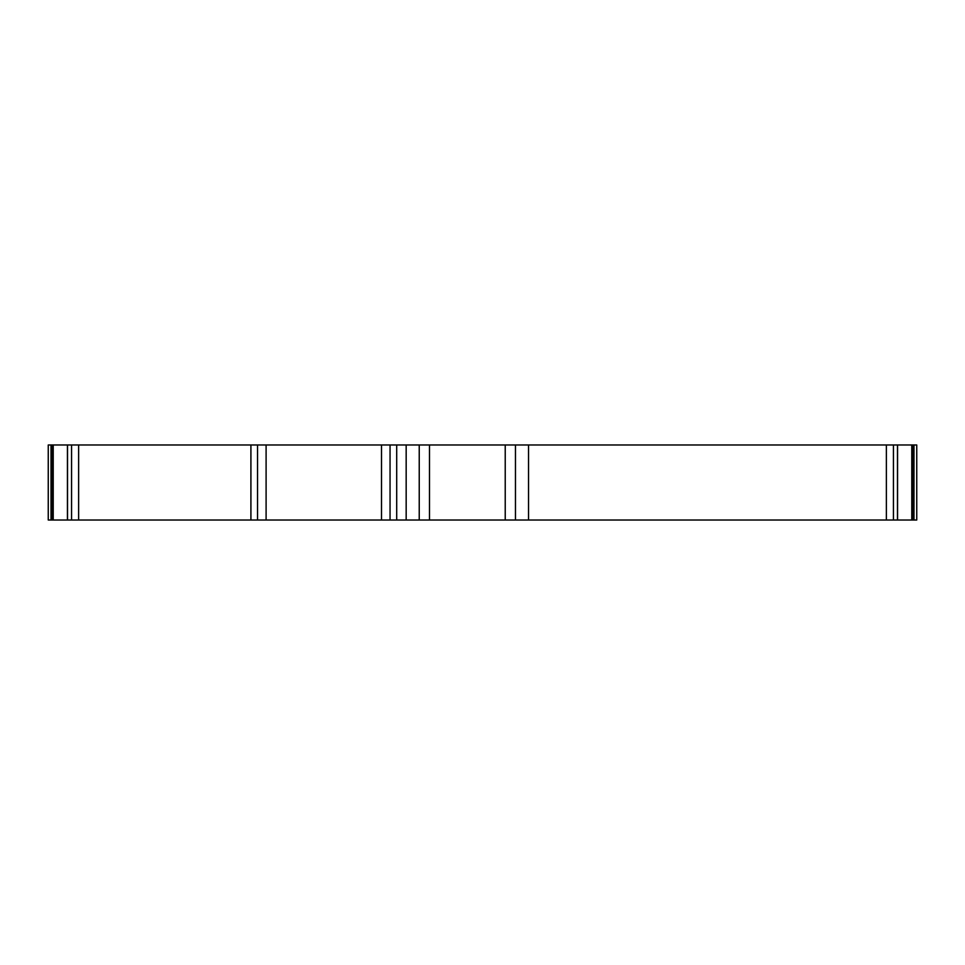 <?xml version="1.0" encoding="UTF-8"?>
<svg xmlns="http://www.w3.org/2000/svg" width="965" height="965" viewBox="0 0 965 965"><rect width="100%" height="100%" fill="white"/><g stroke="black" fill="none" stroke-linecap="round" stroke-linejoin="round"><path stroke-width="1.45" d="M897.474 520.014L897.474 444.986L911.78 444.986L911.78 520.014L266.099 520.014L266.099 444.986L257.546 444.986L257.546 520.014L67.526 520.014L67.526 444.986L53.22 444.986L53.22 520.014L67.526 520.014M897.474 444.986L893.433 444.986L893.433 520.014M911.78 520.014L916.75 520.014L916.75 444.986L913.976 444.986L913.976 520.014M911.78 444.986L913.976 444.986M48.25 444.986L48.25 520.014L48.25 444.986L53.22 444.986M48.25 520.014L53.22 520.014M71.567 520.014L71.567 444.986L67.526 444.986M390.053 520.014L390.053 444.986L396.699 444.986L396.699 520.014M406.169 520.014L406.169 444.986L396.699 444.986M406.169 444.986L419.232 444.986L419.232 520.014M515.467 520.014L515.467 444.986L528.543 444.986L528.543 520.014M886.377 520.014L886.377 444.986L893.433 444.986M71.567 444.986L78.623 444.986L78.623 520.014M250.912 520.014L250.912 444.986L257.546 444.986M886.377 444.986L528.543 444.986M250.912 444.986L78.623 444.986M390.053 444.986L266.099 444.986M515.467 444.986L419.232 444.986M429.485 444.986L429.485 520.014M505.226 444.986L505.226 520.014M266.099 520.014L257.546 520.014M381.513 520.014L381.513 444.986M913.011 444.986L913.011 520.014M51.024 444.986L51.024 520.014M51.989 444.986L51.989 520.014M897.571 520.014L897.571 444.986M67.429 520.014L67.429 444.986"/></g></svg>
